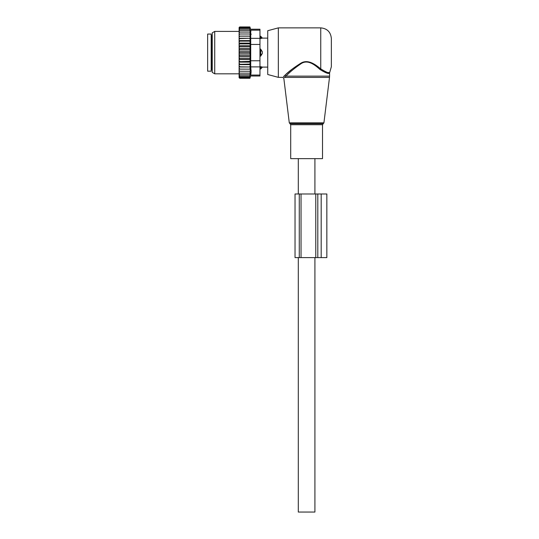 <?xml version="1.0" encoding="UTF-8"?>
<svg xmlns="http://www.w3.org/2000/svg" width="539" height="539" viewBox="0 0 539 539"><rect width="100%" height="100%" fill="white"/><g stroke="black" fill="none" stroke-linecap="round" stroke-linejoin="round"><path stroke-width="0.81" d="M298.983 158.634L290.703 158.634L290.703 124.711L322.511 124.711L322.511 158.634L298.983 158.634M331.35 52.613L331.35 38.478L331.35 66.748L329.578 72.92L329.578 76.134L285.993 76.134L284.599 77.427C283.561 78.566 283.561 78.566 284.599 77.427L283.588 76.531L285.037 75.17L283.588 76.531C282.497 77.623 282.497 77.623 283.588 76.531M278.333 77.353L278.333 27.873L267.735 30.716L267.735 74.51L278.333 77.353L282.773 77.353L283.824 78.283L289.288 122.838L323.926 122.838L329.504 77.427L284.599 77.427M278.333 27.873L320.745 27.873L320.745 68.884C326.23 72.327 329.228 73.486 329.74 72.361C329.342 73.506 326.344 72.347 320.745 68.884L321.21 69.275M328.467 72.536L329.093 72.502M320.119 69.578C325.886 73.115 329.039 74.227 329.578 72.92C329.161 74.247 326.007 73.136 320.119 69.578C315.598 65.617 308.308 59.108 301.321 63.508C294.59 68.123 289.477 72.334 285.993 76.134L285.037 75.17C288.688 71.519 294.031 67.483 301.079 63.056C308.389 58.839 316.009 65.084 320.745 68.884L320.119 69.578M291.808 69.416L285.252 74.982M262.311 67.072L260.667 66.668L262.311 67.072A2.83 2.035 -0 0 1 260.667 68.183L260.667 68.979L262.432 67.105L267.735 67.105M259.96 66.668L260.667 66.668L260.667 68.183L259.96 68.183M259.96 49.076L260.667 49.076L262.311 51.717L262.311 53.509L260.667 56.15L259.96 56.15M259.96 36.248L260.667 36.248L260.667 38.559L262.311 38.148L259.96 38.559M259.96 50.646L260.667 50.646L260.667 56.15M262.311 51.717A2.83 1.967 -0 0 0 260.667 50.646L260.667 49.076M211.187 61.507L211.187 71.168L207.65 71.168L207.65 34.058L211.187 34.058L211.187 61.507M239.815 33.991L239.107 34.947L239.107 33.991L250.298 33.991L249.894 32.064L239.815 32.064L239.107 32.96L239.107 27.523L239.68 26.95L239.121 28.075L249.894 28.075L250.15 29.099L239.815 29.099L239.107 29.874M239.107 76.403L239.815 77.151L239.121 77.151L239.815 78.276L239.107 77.704L239.107 57.72L239.815 58.502L249.894 58.502L250.298 59.506L249.894 61.352L239.107 61.709M250.298 54.008L239.107 54.008L239.107 51.218L250.298 51.218L249.894 52.613L250.298 56.784L239.107 56.784L239.107 57.72M239.107 56.784L239.107 54.863L239.815 55.578L249.894 55.578M239.107 54.008L239.107 54.863M239.107 51.218L239.107 49.096L239.815 49.649L249.894 49.649L250.298 51.218M239.107 34.947L239.107 45.721L250.298 45.721L249.894 46.725L250.298 48.443L239.107 48.443L239.107 49.096M239.107 48.443L239.107 46.266L239.815 46.725L249.894 46.725M239.107 45.721L239.107 46.266M239.107 33.991L239.107 32.96M239.107 69.133L250.298 69.133L249.894 77.151L239.815 77.151M239.107 76.127L239.815 76.127L239.107 75.345M249.894 76.127L239.815 76.127M239.107 74.793L239.815 74.793L239.107 73.971M249.894 74.793L239.815 74.793M239.107 73.163L239.815 73.163L239.107 72.266M249.894 73.163L239.815 73.163M239.107 71.236L239.815 71.236L239.107 70.279M249.894 71.236L239.815 71.236M250.298 69.133L239.107 69.093M239.107 68.109L239.815 69.059M239.107 66.984L250.298 66.984L249.894 69.059M250.298 66.984L239.107 66.809M239.107 65.738L239.815 66.661M239.107 64.64L250.298 64.64L249.894 66.661M250.298 64.64L249.894 64.087L239.107 64.336M239.107 63.198L239.815 64.087M239.107 62.133L250.298 62.133L249.894 64.087M250.298 62.133L249.894 61.352M239.107 60.509L239.815 61.352M250.298 59.506L239.107 59.506M239.107 58.96L239.815 58.502M239.107 56.13L239.815 55.578M249.894 52.613L239.815 52.613L239.107 53.246M239.107 51.973L239.815 52.613M239.107 50.363L239.815 49.649M239.107 47.506L239.815 46.725M239.107 44.717L239.815 43.875L239.107 43.518M239.107 42.029L239.815 41.139L239.107 40.89M239.107 39.482L239.815 38.559L239.107 38.417M239.107 37.117L239.815 36.167L239.107 36.133M239.107 32.064L239.815 32.064M249.894 32.064L250.264 32.064L249.894 30.427L239.815 30.427L239.107 31.255M239.107 30.427L239.815 30.427M249.894 30.427L249.894 29.099M239.107 29.099L239.815 29.099M239.107 28.823L239.815 28.075M249.894 28.075L249.928 26.95L250.534 29.221L259.96 29.221L259.96 76.006L250.534 76.006L249.928 78.276L239.815 78.276M249.894 78.276L250.002 77.859L239.815 77.859M249.894 77.859L249.894 77.151M249.894 27.368L239.815 27.368M249.894 26.95L239.815 26.95M259.96 75.056L250.716 75.056C250.48 76.316 250.48 76.316 250.716 75.056C250.48 76.316 250.48 76.316 250.716 75.056L251.12 71.229L250.716 66.897L250.716 30.171C250.48 28.911 250.48 28.911 250.716 30.171C250.48 28.911 250.48 28.911 250.716 30.171L259.96 30.171M251.073 72.415L250.911 73.897M212.245 72.388L212.245 32.839L214.724 31.41L214.724 73.816L212.245 72.388M251.12 33.997L251.12 34.469M250.911 31.35L250.729 30.231M239.107 38.242L250.298 38.242L249.894 36.167L250.298 36.093L239.107 36.093M249.894 36.167L239.815 36.167M250.298 38.242L239.815 38.559M249.894 38.559L250.298 40.587L239.107 40.587M250.298 40.587L249.894 41.139L239.815 41.139M249.894 41.139L250.298 43.093L239.107 43.093M250.298 43.093L249.894 43.875L239.815 43.875M250.298 45.721L249.894 43.875M250.298 48.443L249.894 49.649M250.298 56.784L249.894 58.502M250.298 36.093L249.894 33.991M295.035 257.595L295.035 193.979L295.035 257.595L315.773 257.595L315.773 193.979L326.843 193.979L326.843 257.595L321.183 257.595L321.183 193.979M301.038 257.595L301.038 193.979L295.035 193.979M315.773 257.595L321.183 257.595M301.038 193.979L315.773 193.979M314.911 257.595L314.911 512.05L298.303 512.05L298.303 257.595M323.926 122.838L323.225 123.707L289.995 123.707L289.288 122.838M262.311 38.148A2.83 2.035 -0 0 0 260.667 37.043L259.96 37.043M262.311 53.509A2.83 1.967 -0 0 1 260.667 54.574L259.96 54.574M212.245 36.005L211.894 36.005L211.894 69.221L212.245 69.221M259.96 66.897L250.716 66.897M259.96 44.454L250.716 44.454M259.96 60.772L250.716 60.772M259.96 38.33L250.716 38.33M299.273 193.979L299.273 257.595M317.808 257.595L317.808 193.979M289.995 123.707L290.703 124.711M323.225 123.707L322.511 124.711M329.578 76.134L329.504 77.427M320.745 27.873C327.186 28.5 330.717 32.037 331.35 38.478M260.667 36.248L262.432 38.121L267.735 38.121M259.96 68.979L260.667 68.979M211.894 36.005L211.187 35.298M211.894 69.221L211.187 69.929M239.107 73.816L214.724 73.816M239.107 31.41L214.724 31.41M314.911 158.634L314.911 193.979M298.303 158.634L298.303 193.979"/></g></svg>
